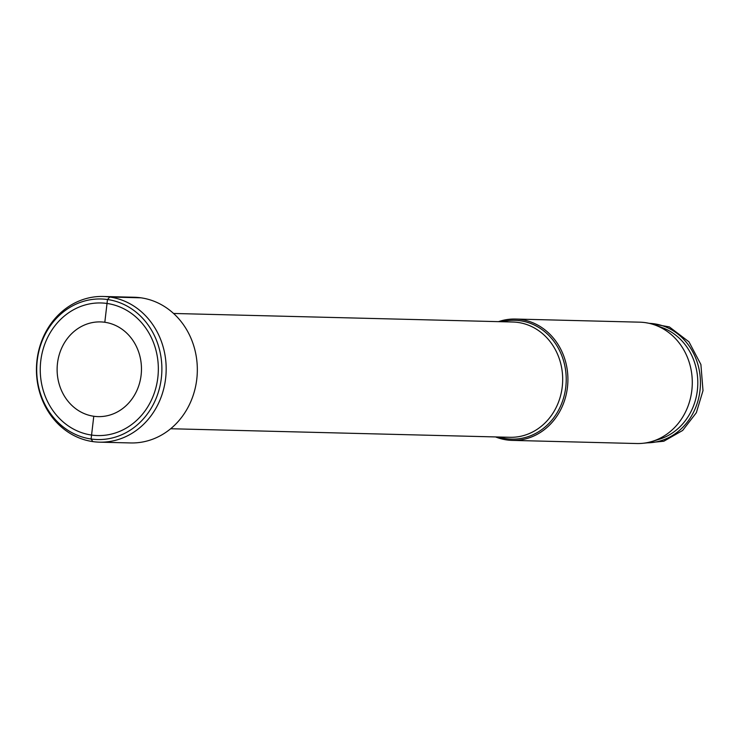 <?xml version="1.0" encoding="UTF-8"?>
<svg xmlns="http://www.w3.org/2000/svg" width="740" height="740" viewBox="0 0 740 740"><rect width="100%" height="100%" fill="white"/><g stroke="black" fill="none" stroke-linecap="round" stroke-linejoin="round"><path stroke-width="1.11" d="M157.833 377.557A66.332 59.043 91.4 0 1 91.566 435.065A66.332 59.043 91.4 0 1 40.756 360.972A66.332 59.043 -88.6 0 1 107.023 303.465A66.332 59.043 -88.6 0 1 157.833 377.557M495.56 436.933A60.689 54.029 -88.6 0 0 512.348 440.393A60.689 54.029 -88.6 0 0 567.451 387.307A60.689 54.029 -88.6 0 0 515.41 319.042A60.689 54.029 -88.6 0 0 498.473 321.65M512.348 440.393L636.724 443.528A60.689 54.029 -88.6 0 0 651.995 441.456A60.689 54.029 -88.6 0 0 691.826 390.443A60.689 54.029 91.4 0 0 654.937 325.017A60.689 54.029 91.4 0 0 639.785 322.178L515.41 319.042M654.937 325.017L661.939 327.524A58.266 51.865 91.4 0 1 697.357 390.332A58.266 51.865 -88.6 0 1 659.118 439.301L651.995 441.456M103.147 296.472L134.301 297.258A72.862 64.861 -88.6 0 1 196.775 379.213A72.862 64.861 91.4 0 1 130.629 442.946L99.475 442.159A72.862 64.861 91.4 0 1 37 360.204A72.862 64.861 -88.6 0 1 103.147 296.472A72.862 64.861 -88.6 0 1 165.621 378.427A72.862 64.861 91.4 0 1 99.475 442.159M141.109 375.189A47.369 42.171 -88.6 0 0 100.492 321.909A47.369 42.171 -88.6 0 0 57.48 363.34A47.369 42.171 91.4 0 0 98.096 416.62A47.369 42.171 91.4 0 0 141.109 375.189M161.348 378.057A70.309 62.586 -88.6 0 0 107.485 299.515A70.309 62.586 -88.6 0 0 37.24 360.473A70.309 62.586 91.4 0 0 91.103 439.014A70.309 62.586 91.4 0 0 161.348 378.057M140.952 297.813L109.807 297.027L107.485 299.515L109.807 297.027L140.952 297.813L109.807 297.027L140.952 297.813L109.807 297.027L107.485 299.515L109.807 297.027L107.485 299.515L104.812 322.27L107.485 299.515M92.824 441.604L91.103 439.014L93.776 416.269M170.653 428.738L509.906 437.294A57.655 51.328 -88.6 0 0 562.243 386.863A57.655 51.328 -88.6 0 0 512.811 322.011L173.558 313.464M499.019 437.016A59.431 52.91 -88.6 0 0 565.767 387.131A59.431 52.91 -88.6 0 0 501.924 321.743M646.26 442.816A59.746 53.188 -88.6 0 0 699.985 390.554A59.746 53.188 91.4 0 0 649.276 323.361M642.653 443.306L663.817 441.234L682.65 430.458L696.349 412.698L703 390.628L700.9 364.515L688.977 341.843L669.358 326.914L645.696 322.696"/></g></svg>
